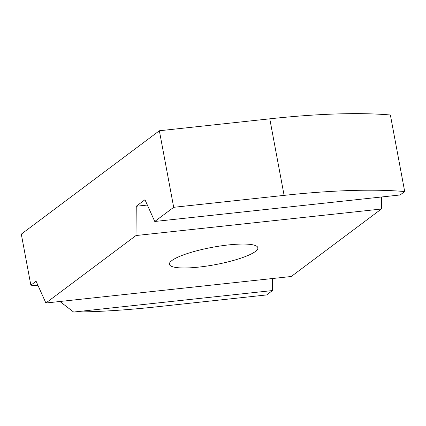 <?xml version="1.0" encoding="UTF-8"?>
<svg xmlns="http://www.w3.org/2000/svg" width="426" height="426" viewBox="0 0 426 426"><rect width="100%" height="100%" fill="white"/><g stroke="black" fill="none" stroke-linecap="round" stroke-linejoin="round"><path stroke-width="0.64" d="M255.344 251.51A45.002 8.797 169.4 0 0 257.863 247.735A45.002 8.797 169.4 0 0 220.343 245.972A45.002 8.797 169.4 0 0 171.918 260.52A45.002 8.797 169.4 0 0 169.399 264.29A45.002 8.797 169.4 0 0 206.919 266.058A45.002 8.797 169.4 0 0 255.344 251.51M266.639 294.936L272.496 290.548L73.613 312.04A264.711 51.732 169.4 0 0 156.22 306.869L266.639 294.936M45.896 303.008L291.262 276.495L381.366 209.022L136 235.535L45.896 303.008L36.093 281.256L30.853 285.18L21.3 234.146L159.361 130.755L269.78 118.827A264.711 51.732 169.4 0 1 390.376 114.993L404.7 191.551A264.711 51.732 169.4 0 0 284.105 195.38L173.691 207.308L159.361 130.755M272.603 278.513L272.496 290.548M173.691 207.308L154.766 221.483L400.131 194.97L404.7 191.551M381.472 196.982L381.366 209.022M154.766 221.483L144.962 199.73L136.251 206.253L136 235.535M73.613 312.04L59.917 301.491M38.106 285.729A264.711 51.732 -10.6 0 1 30.853 285.18M147.359 205.05L136.251 206.253M284.105 195.38L269.78 118.827"/></g></svg>
